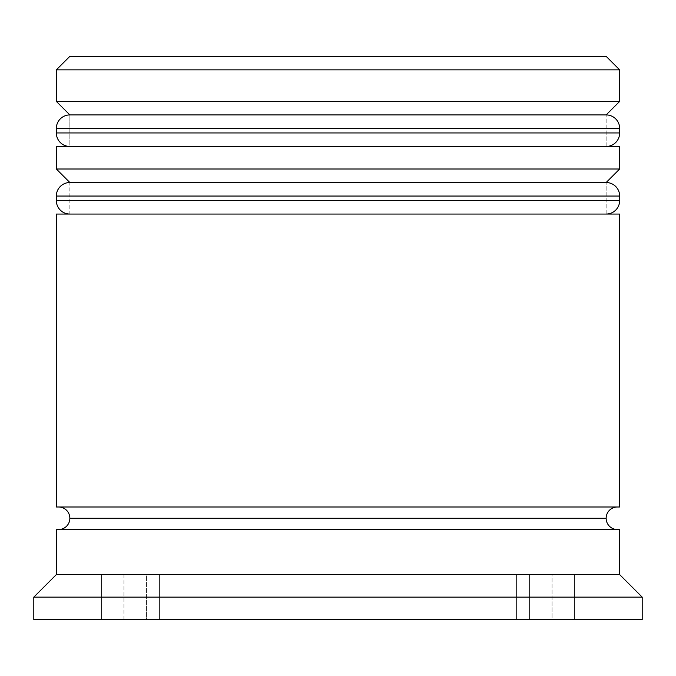 <?xml version="1.0" encoding="UTF-8"?>
<svg xmlns="http://www.w3.org/2000/svg" width="676" height="676" viewBox="0 0 676 676"><rect width="100%" height="100%" fill="white"/><g stroke="black" fill="none" stroke-linecap="round" stroke-linejoin="round"><path stroke-width="0.51" stroke-dasharray="3.38 2.54" d="M69.856 146.464L606.144 146.464L69.856 146.464L606.144 146.464L606.144 114.92L606.144 146.464L338 146.464L619.664 146.464L56.336 146.464L606.144 146.464L69.856 146.464L69.856 114.92L606.144 114.92L69.856 114.92L606.144 114.92L69.856 114.92L69.856 146.464M619.664 132.944L56.336 132.944L619.664 132.944M56.336 128.44L619.664 128.44L56.336 128.44M69.856 214.064L606.144 214.064L69.856 214.064L606.144 214.064L606.144 182.52L606.144 214.064L56.336 214.064L619.664 214.064L69.856 214.064L606.144 214.064L69.856 214.064L69.856 182.52L606.144 182.52L69.856 182.52L606.144 182.52L69.856 182.52L69.856 214.064M619.664 200.544L56.336 200.544L619.664 200.544M56.336 196.04L619.664 196.04L56.336 196.04M617.416 529.536L56.336 529.536L617.416 529.536M606.144 518.264L69.856 518.264L606.144 518.264M617.416 507L56.336 507L617.416 507M529.536 619.664L529.536 574.6L552.064 574.6L552.064 619.664L529.536 619.664L552.064 619.664L552.064 574.6L529.536 574.6L529.536 619.664L552.064 619.664L529.536 619.664L529.536 574.6L546.36 574.6L529.536 574.6L529.536 619.664M516.557 574.6L350.971 574.6L350.971 619.664L516.557 619.664L516.557 574.6L516.557 619.664L350.971 619.664L350.971 574.6L516.557 574.6L350.971 574.6L516.557 574.6L350.971 574.6L516.557 574.6L350.971 574.6L350.971 619.664L516.557 619.664L350.971 619.664L516.557 619.664L350.971 619.664L516.557 619.664L516.557 574.6L516.557 619.664L350.971 619.664L350.971 574.6L516.557 574.6M159.443 574.6L325.029 574.6L325.029 619.664L159.443 619.664L159.443 574.6L159.443 619.664L325.029 619.664L159.443 619.664L325.029 619.664L325.029 574.6L159.443 574.6L325.029 574.6L159.443 574.6L325.029 574.6L159.443 574.6L325.029 574.6L325.029 619.664L159.443 619.664L325.029 619.664L159.443 619.664L159.443 574.6L159.443 619.664L325.029 619.664L325.029 574.6L159.443 574.6M146.464 574.6L123.936 574.6L146.464 574.6L146.464 619.664L146.464 574.6L123.936 574.6L146.464 574.6L146.464 619.664L123.936 619.664L146.464 619.664L123.936 619.664L146.464 619.664L146.464 574.6M606.144 56.336L69.856 56.336L606.144 56.336M33.8 619.664L642.2 619.664L33.8 619.664M574.6 619.664L101.4 619.664L574.6 619.664L574.6 574.6L574.6 619.664L338 619.664L338 574.6L574.6 574.6L574.6 619.664L574.6 574.6L338 574.6L338 619.664L101.4 619.664L101.4 574.6L338 574.6L101.4 574.6L101.4 619.664L101.4 574.6L101.4 619.664L338 619.664L338 574.6L338 619.664L574.6 619.664M33.8 597.136L642.2 597.136L33.8 597.136M619.664 574.6L56.336 574.6L619.664 574.6M619.664 169L56.336 169L619.664 169M619.664 101.4L56.336 101.4L619.664 101.4M56.336 69.856L619.664 69.856L56.336 69.856M574.6 574.6L101.4 574.6L574.6 574.6M552.064 574.6L546.36 574.6L552.064 574.6M123.936 574.6L123.936 619.664"/><path stroke-width="1.01" d="M606.144 114.92L69.856 114.92A13.52 13.52 0 0 0 56.336 128.44L619.664 128.44A13.52 13.52 0 0 0 606.144 114.92L69.856 114.92L606.144 114.92A13.52 13.52 0 0 1 619.664 128.44L56.336 128.44L56.336 132.944A13.52 13.52 0 0 0 69.856 146.464A13.52 13.52 0 0 1 56.336 132.944L619.664 132.944L56.336 132.944L56.336 128.44A13.52 13.52 0 0 1 69.856 114.92L56.336 101.4L69.856 114.92L606.144 114.92L619.664 101.4L56.336 101.4L619.664 101.4L619.664 69.856L606.144 56.336L69.856 56.336L56.336 69.856L619.664 69.856L56.336 69.856L56.336 101.4L56.336 69.856L69.856 56.336L606.144 56.336L619.664 69.856L619.664 101.4L606.144 114.92M606.144 146.464A13.52 13.52 0 0 0 619.664 132.944L619.664 128.44L619.664 132.944A13.52 13.52 0 0 1 606.144 146.464M606.144 182.52L69.856 182.52A13.52 13.52 0 0 0 56.336 196.04L619.664 196.04A13.52 13.52 0 0 0 606.144 182.52L69.856 182.52L606.144 182.52A13.52 13.52 0 0 1 619.664 196.04L56.336 196.04L56.336 200.544A13.52 13.52 0 0 0 69.856 214.064A13.52 13.52 0 0 1 56.336 200.544L619.664 200.544L56.336 200.544L56.336 196.04A13.52 13.52 0 0 1 69.856 182.52L56.336 169L69.856 182.52L606.144 182.52L619.664 169L56.336 169L619.664 169L619.664 146.464L56.336 146.464L56.336 169L56.336 146.464L619.664 146.464L619.664 169L606.144 182.52M606.144 214.064A13.52 13.52 0 0 0 619.664 200.544L619.664 196.04L619.664 200.544A13.52 13.52 0 0 1 606.144 214.064M617.416 507A11.264 11.264 0 0 0 606.144 518.264L69.856 518.264A11.264 11.264 0 0 0 58.584 507A11.264 11.264 0 0 1 69.856 518.264A11.264 11.264 0 0 1 58.584 529.536A11.264 11.264 0 0 0 69.856 518.264L606.144 518.264A11.264 11.264 0 0 0 617.416 529.536M642.2 597.136L619.664 574.6L56.336 574.6L33.8 597.136L642.2 597.136L33.8 597.136L33.8 619.664L642.2 619.664L642.2 597.136L642.2 619.664L33.8 619.664L33.8 597.136L56.336 574.6L619.664 574.6L619.664 529.536L56.336 529.536L56.336 574.6L56.336 529.536L619.664 529.536L619.664 574.6L642.2 597.136M619.664 507L619.664 214.064L56.336 214.064L56.336 507L619.664 507L56.336 507L56.336 214.064L619.664 214.064L619.664 507"/></g></svg>
